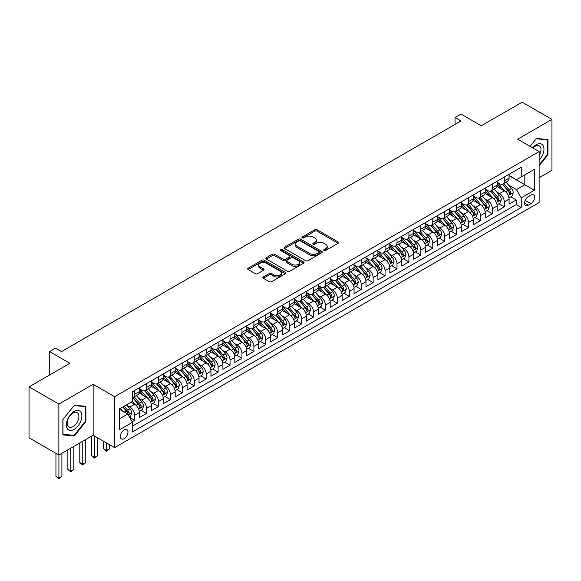 <?xml version="1.0" encoding="UTF-8"?>
<svg xmlns="http://www.w3.org/2000/svg" width="581" height="581" viewBox="0 0 581 581"><rect width="100%" height="100%" fill="white"/><g stroke="black" fill="none" stroke-linecap="round" stroke-linejoin="round"><path stroke-width="0.87" d="M324.045 250.469A1.162 0.668 0 0 0 325.68 250.469L338.12 243.286A1.656 0.959 0 0 0 338.6 242.611A1.656 0.959 0 0 0 338.12 241.936L317.052 229.771A1.656 0.959 0 0 0 314.706 229.771L302.273 236.954A1.162 0.668 0 0 0 301.931 237.426A1.162 0.668 0 0 0 302.273 237.898A1.162 0.668 0 0 0 303.907 237.898L305.519 236.968A5.294 3.058 0 0 1 313.014 236.968L314.764 237.985A5.294 3.058 0 0 1 316.318 240.142A5.294 3.058 0 0 1 314.764 242.306L313.159 243.236A1.162 0.668 0 0 0 312.818 243.708A1.162 0.668 0 0 0 313.159 244.18A1.162 0.668 0 0 0 314.793 244.18L316.405 243.25A5.294 3.058 0 0 1 323.893 243.25L325.65 244.267A5.294 3.058 0 0 1 327.205 246.431A5.294 3.058 0 0 1 325.65 248.595L324.045 249.518A1.162 0.668 0 0 0 323.704 249.997A1.162 0.668 0 0 0 324.045 250.469L324.045 249.518M124.152 438.677A5.396 3.116 120 0 0 127.675 433.92A5.396 3.116 120 0 0 126.847 429.599A5.396 3.116 120 0 0 124.152 429.86A5.396 3.116 120 0 0 120.623 434.617A5.396 3.116 120 0 0 121.451 438.945A5.396 3.116 120 0 0 124.152 438.677M263.324 276.941A1.656 0.959 0 0 0 262.837 277.616A1.656 0.959 0 0 0 263.324 278.292L269.235 281.705A1.656 0.959 0 0 0 271.574 281.705L285.387 273.731A1.656 0.959 0 0 0 285.874 273.055A1.656 0.959 0 0 0 285.387 272.38L264.319 260.215A1.656 0.959 0 0 0 261.98 260.215L248.167 268.19A1.656 0.959 0 0 0 247.68 268.865A1.656 0.959 0 0 0 248.167 269.54L255.306 273.666A1.656 0.959 0 0 0 257.644 273.666L263.556 270.252A1.656 0.959 0 0 0 264.043 269.577A1.656 0.959 0 0 0 263.556 268.901L260.019 266.853A4.43 2.556 0 0 1 258.719 265.045A4.43 2.556 0 0 1 261.45 262.685A4.43 2.556 0 0 1 266.28 263.237L280.151 271.247A4.43 2.556 0 0 1 281.444 273.055A4.43 2.556 0 0 1 278.713 275.416A4.43 2.556 0 0 1 273.883 274.864L271.574 273.528A1.656 0.959 0 0 0 269.235 273.528L263.324 276.941L263.324 278.292L269.235 274.907L269.235 273.528M539.132 177.742L551.95 170.342L551.95 119.395L522.137 102.183L481.293 125.765L461.023 114.065L455.061 117.507L461.023 120.95L61.542 351.585L55.58 348.142L49.617 351.585L49.617 374.992M58.863 404.078L58.863 455.025L93.149 435.234L93.149 384.288L58.863 404.078L29.05 386.866L69.894 363.285L49.617 351.585M93.149 384.288L114.61 396.678L539.132 151.583L539.132 202.529L114.61 447.624L114.61 396.678M551.95 119.395L517.664 139.193L539.132 151.583M305.635 260.687A1.656 0.959 0 0 0 307.974 260.687L321.787 252.713A1.656 0.959 0 0 0 322.273 252.038A1.656 0.959 0 0 0 321.787 251.362L300.718 239.198A1.656 0.959 0 0 0 298.38 239.198L284.567 247.172A1.656 0.959 0 0 0 284.08 247.847A1.656 0.959 0 0 0 284.567 248.523L305.635 260.687M280.993 250.716A1.162 0.668 0 0 1 282.17 250.883L303.565 263.237L289.774 271.196A1.656 0.959 0 0 1 287.435 271.196L266.367 259.032L266.367 257.681A1.656 0.959 0 0 0 265.88 258.356A1.656 0.959 0 0 0 266.367 259.032M266.367 257.681L272.278 254.267A1.656 0.959 0 0 1 274.617 254.267L283.165 259.199A1.656 0.959 0 0 0 285.503 259.199L289.425 256.94A1.656 0.959 0 0 0 289.912 256.265A1.656 0.959 0 0 0 289.425 255.589L280.529 250.447A1.162 0.668 0 0 1 280.187 249.975A1.162 0.668 0 0 1 280.906 249.358A1.162 0.668 0 0 1 282.17 249.503L303.587 261.871A1.656 0.959 0 0 1 304.074 262.547A1.656 0.959 0 0 1 303.587 263.222L303.587 261.871M58.863 455.025L29.05 437.813L29.05 386.866M132.17 421.719L134.647 420.295L129.694 417.434M126.883 405.277L129.875 407.005A6.747 3.893 60 0 1 134.647 415.27L139.411 412.51L139.411 417.543L146.572 413.411L141.139 410.273M138.801 398.392L141.8 400.12A6.747 3.893 60 0 1 146.572 408.385L151.336 405.625L151.336 410.658L158.49 406.526L153.064 403.388M150.726 391.507L153.725 393.235A6.747 3.893 60 0 1 158.49 401.5L163.261 398.748L163.261 403.773L170.415 399.641L164.989 396.503M162.651 384.622L165.65 386.35A6.747 3.893 60 0 1 170.415 394.615L175.186 391.863L175.186 396.888L182.34 392.756L176.914 389.619M174.576 377.737L177.575 379.466A6.747 3.893 60 0 1 182.34 387.73L187.111 384.978L187.111 390.004L194.265 385.871L188.84 382.734M186.501 370.852L189.5 372.581A6.747 3.893 60 0 1 194.265 380.845L199.036 378.093L199.036 383.119L206.19 378.986L200.765 375.849M198.426 363.967L201.425 365.696A6.747 3.893 60 0 1 206.19 373.961L210.961 371.208L210.961 376.234L218.115 372.101L212.69 368.971M210.351 357.083L213.35 358.811A6.747 3.893 60 0 1 218.115 367.076L222.886 364.323L222.886 369.349L230.04 365.217L224.615 362.086M222.276 350.198L225.268 351.926A6.747 3.893 60 0 1 230.04 360.191L234.811 357.438L234.811 362.464L241.965 358.332L236.54 355.202M234.201 343.313L237.193 345.041A6.747 3.893 60 0 1 241.965 353.306L246.736 350.554L246.736 355.579L253.89 351.447L248.465 348.317M246.126 336.428L249.118 338.157A6.747 3.893 60 0 1 253.89 346.421L258.661 343.669L258.661 348.694L265.815 344.562L260.39 341.432M258.051 329.543L261.043 331.272A6.747 3.893 60 0 1 265.815 339.536L270.586 336.784L270.586 341.81L277.74 337.677L272.315 334.547M269.976 322.658L272.968 324.387A6.747 3.893 60 0 1 277.74 332.652L282.511 329.899L282.511 334.925L289.665 330.792L284.24 327.662M281.901 315.774L284.893 317.502A6.747 3.893 60 0 1 289.665 325.767L294.436 323.014L294.436 328.04L301.59 323.907L296.165 320.777M293.826 308.889L296.818 310.617A6.747 3.893 60 0 1 301.59 318.882L306.361 316.129L306.361 321.155L313.515 317.023L308.09 313.893M305.751 302.004L308.743 303.732A6.747 3.893 60 0 1 313.515 311.997L318.286 309.245L318.286 314.27L325.44 310.138L320.015 307.008M317.676 295.119L320.668 296.847A6.747 3.893 60 0 1 325.44 305.112L330.211 302.36L330.211 307.385L337.365 303.253L331.94 300.123M329.601 288.234L332.593 289.963A6.747 3.893 60 0 1 337.365 298.227L342.136 295.475L342.136 300.5L349.29 296.368L343.865 293.238M341.526 281.349L344.518 283.078A6.747 3.893 60 0 1 349.29 291.342L354.061 288.59L354.061 293.616L361.215 289.483L355.79 286.353M353.451 274.464L356.443 276.193A6.747 3.893 60 0 1 361.215 284.458L365.986 281.705L365.986 286.731L373.14 282.598L367.715 279.468M365.376 267.587L368.369 269.315A6.747 3.893 60 0 1 373.14 277.573L377.911 274.82L377.911 279.846L385.065 275.714L379.64 272.583M377.301 260.702L380.294 262.43A6.747 3.893 60 0 1 385.065 270.688L389.836 267.935L389.836 272.961L396.99 268.829L391.565 265.699M389.226 253.817L392.219 255.546A6.747 3.893 60 0 1 396.99 263.803L401.754 261.051L401.754 266.076L408.915 261.944L403.49 258.814M401.151 246.932L404.144 248.661A6.747 3.893 60 0 1 408.915 256.918L413.679 254.166L413.679 259.191L420.84 255.059L415.415 251.929M413.076 240.047L416.069 241.776A6.747 3.893 60 0 1 420.84 250.033L425.604 247.281L425.604 252.307L432.765 248.174L427.333 245.044M425.002 233.163L427.994 234.891A6.747 3.893 60 0 1 432.765 243.148L437.529 240.396L437.529 245.422L444.69 241.289L439.258 238.159M436.927 226.278L439.919 228.006A6.747 3.893 60 0 1 444.69 236.264L449.454 233.511L449.454 238.537L456.615 234.404L451.183 231.274M448.844 219.393L451.844 221.121A6.747 3.893 60 0 1 456.615 229.379L461.379 226.626L461.379 231.652L468.533 227.52L463.108 224.389M460.769 212.508L463.769 214.236A6.747 3.893 60 0 1 468.533 222.494L473.304 219.741L473.304 224.767L480.458 220.635L475.033 217.505M472.694 205.623L475.694 207.352A6.747 3.893 60 0 1 480.458 215.609L485.229 212.857L485.229 217.882L492.383 213.75L486.958 210.62M484.619 198.738L487.619 200.467A6.747 3.893 60 0 1 492.383 208.724L497.154 205.972L497.154 210.997L504.308 206.865L504.308 201.839A6.747 3.893 -120 0 0 499.544 193.582L496.544 191.853M498.883 203.735L504.308 206.865M139.411 412.51A6.747 3.893 -120 0 0 134.647 404.253L131.066 402.183M151.336 405.625A6.747 3.893 -120 0 0 146.572 397.368L139.193 393.112M163.261 398.748A6.747 3.893 -120 0 0 158.49 390.483L151.118 386.227M175.186 391.863A6.747 3.893 -120 0 0 170.415 383.598L163.043 379.342M187.111 384.978A6.747 3.893 -120 0 0 182.34 376.713L174.968 372.457M199.036 378.093A6.747 3.893 -120 0 0 194.265 369.828L186.893 365.572M210.961 371.208A6.747 3.893 -120 0 0 206.19 362.943L198.818 358.688M222.886 364.323A6.747 3.893 -120 0 0 218.115 356.059L210.743 351.803M234.811 357.438A6.747 3.893 -120 0 0 230.04 349.174L222.668 344.918M246.736 350.554A6.747 3.893 -120 0 0 241.965 342.289L234.593 338.033M258.661 343.669A6.747 3.893 -120 0 0 253.89 335.404L246.518 331.148M270.586 336.784A6.747 3.893 -120 0 0 265.815 328.519L258.443 324.263M282.511 329.899A6.747 3.893 -120 0 0 277.74 321.634L270.368 317.379M294.436 323.014A6.747 3.893 -120 0 0 289.665 314.749L282.293 310.494M306.361 316.129A6.747 3.893 -120 0 0 301.59 307.865L294.218 303.609M318.286 309.245A6.747 3.893 -120 0 0 313.515 300.98L306.143 296.724M330.211 302.36A6.747 3.893 -120 0 0 325.44 294.095L318.068 289.839M342.136 295.475A6.747 3.893 -120 0 0 337.365 287.21L329.986 282.954M354.061 288.59A6.747 3.893 -120 0 0 349.29 280.325L341.911 276.069M365.986 281.705A6.747 3.893 -120 0 0 361.215 273.44L353.836 269.185M377.911 274.82A6.747 3.893 -120 0 0 373.14 266.556L365.761 262.3M389.836 267.935A6.747 3.893 -120 0 0 385.065 259.671L377.686 255.415M401.754 261.051A6.747 3.893 -120 0 0 396.99 252.786L389.611 248.53M413.679 254.166A6.747 3.893 -120 0 0 408.915 245.901L401.536 241.645M425.604 247.281A6.747 3.893 -120 0 0 420.84 239.016L413.461 234.76M437.529 240.396A6.747 3.893 -120 0 0 432.765 232.131L425.386 227.875M449.454 233.511A6.747 3.893 -120 0 0 444.69 225.246L437.311 220.991M461.379 226.626A6.747 3.893 -120 0 0 456.615 218.362L449.236 214.106M473.304 219.741A6.747 3.893 -120 0 0 468.533 211.484L461.161 207.221M485.229 212.857A6.747 3.893 -120 0 0 480.458 204.599L473.087 200.336M497.154 205.972A6.747 3.893 -120 0 0 492.383 197.714L485.012 193.451M530.903 195.165L528.282 196.676A5.229 3.021 120 0 0 524.861 201.287A5.229 3.021 120 0 0 525.667 205.478A5.229 3.021 120 0 0 528.282 205.216L530.903 203.699A5.229 3.021 120 0 0 534.317 199.094A5.229 3.021 120 0 0 533.518 194.904A5.229 3.021 120 0 0 530.903 195.165M119.381 418.85L127.726 414.028L132.497 422.293L132.497 431.93L521.244 207.49L521.244 197.852L516.473 189.588L508.469 184.969M132.497 422.293L119.381 429.86L119.381 408.93L132.497 401.362L132.497 391.725L521.244 167.277L521.244 176.922L534.36 169.347L534.36 190.277L521.244 197.852M139.411 388.827L141.8 390.207A6.747 3.893 60 0 0 145.17 390.541L149.942 387.788A6.747 3.893 -120 0 0 151.336 384.702L151.336 380.845M151.336 381.942L153.725 383.322A6.747 3.893 60 0 0 157.095 383.656L161.867 380.904A6.747 3.893 -120 0 0 163.261 377.817L163.261 373.961M163.261 375.057L165.65 376.437A6.747 3.893 60 0 0 169.02 376.771L173.792 374.019A6.747 3.893 -120 0 0 175.186 370.932L175.186 367.076M175.186 368.172L177.575 369.552A6.747 3.893 60 0 0 180.945 369.886L185.717 367.134A6.747 3.893 -120 0 0 187.111 364.047L187.111 360.191M187.111 361.288L189.5 362.667A6.747 3.893 60 0 0 192.87 363.002L197.642 360.249A6.747 3.893 -120 0 0 199.036 357.162L199.036 353.306M199.036 354.41L201.425 355.783A6.747 3.893 60 0 0 204.795 356.117L209.567 353.364A6.747 3.893 -120 0 0 210.961 350.278L210.961 346.421M210.961 347.525L213.35 348.898A6.747 3.893 60 0 0 216.72 349.232L221.492 346.479A6.747 3.893 -120 0 0 222.886 343.393L222.886 339.536M222.886 340.64L225.268 342.013A6.747 3.893 60 0 0 228.645 342.347L233.417 339.594A6.747 3.893 -120 0 0 234.811 336.508L234.811 332.652M234.811 333.755L237.193 335.128A6.747 3.893 60 0 0 240.57 335.462L245.342 332.71A6.747 3.893 -120 0 0 246.736 329.623L246.736 325.767M246.736 326.871L249.118 328.243A6.747 3.893 60 0 0 252.495 328.577L257.267 325.825A6.747 3.893 -120 0 0 258.661 322.738L258.661 318.882M258.661 319.986L261.043 321.358A6.747 3.893 60 0 0 264.42 321.692L269.192 318.94A6.747 3.893 -120 0 0 270.586 315.853L270.586 311.997M270.586 313.101L272.968 314.474A6.747 3.893 60 0 0 276.345 314.808L281.117 312.055A6.747 3.893 -120 0 0 282.511 308.969L282.511 305.112M282.511 306.216L284.893 307.589A6.747 3.893 60 0 0 288.27 307.923L293.035 305.17A6.747 3.893 -120 0 0 294.436 302.084L294.436 298.227M294.436 299.331L296.818 300.704A6.747 3.893 60 0 0 300.195 301.038L304.96 298.285A6.747 3.893 -120 0 0 306.361 295.199L306.361 291.342M306.361 292.446L308.743 293.819A6.747 3.893 60 0 0 312.12 294.153L316.885 291.401A6.747 3.893 -120 0 0 318.286 288.314L318.286 284.458M318.286 285.561L320.668 286.934A6.747 3.893 60 0 0 324.045 287.268L328.81 284.516A6.747 3.893 -120 0 0 330.211 281.429L330.211 277.573M330.211 278.677L332.593 280.049A6.747 3.893 60 0 0 335.971 280.383L340.735 277.631A6.747 3.893 -120 0 0 342.136 274.544L342.136 270.688M342.136 271.792L344.518 273.164A6.747 3.893 60 0 0 347.888 273.498L352.66 270.746A6.747 3.893 -120 0 0 354.061 267.659L354.061 263.803M354.061 264.907L356.443 266.28A6.747 3.893 60 0 0 359.813 266.614L364.585 263.861A6.747 3.893 -120 0 0 365.986 260.775L365.986 256.918M365.986 258.022L368.369 259.395A6.747 3.893 60 0 0 371.738 259.729L376.51 256.976A6.747 3.893 -120 0 0 377.911 253.89L377.911 250.033M377.911 251.137L380.294 252.51A6.747 3.893 60 0 0 383.663 252.844L388.435 250.091A6.747 3.893 -120 0 0 389.836 247.005L389.836 243.148M389.836 244.252L392.219 245.625A6.747 3.893 60 0 0 395.588 245.959L400.36 243.207A6.747 3.893 -120 0 0 401.754 240.12L401.754 236.264M401.754 237.368L404.144 238.74A6.747 3.893 60 0 0 407.513 239.074L412.285 236.322A6.747 3.893 -120 0 0 413.679 233.235L413.679 229.379M413.679 230.483L416.069 231.863A6.747 3.893 60 0 0 419.438 232.197L424.21 229.437A6.747 3.893 -120 0 0 425.604 226.35L425.604 222.494M425.604 223.598L427.994 224.978A6.747 3.893 60 0 0 431.363 225.312L436.135 222.552A6.747 3.893 -120 0 0 437.529 219.465L437.529 215.609M437.529 216.713L439.919 218.093A6.747 3.893 60 0 0 443.288 218.427L448.06 215.667A6.747 3.893 -120 0 0 449.454 212.581L449.454 208.724M449.454 209.828L451.844 211.208A6.747 3.893 60 0 0 455.213 211.542L459.985 208.782A6.747 3.893 -120 0 0 461.379 205.696L461.379 201.839M461.379 202.943L463.769 204.323A6.747 3.893 60 0 0 467.139 204.657L471.91 201.897A6.747 3.893 -120 0 0 473.304 198.811L473.304 194.955M473.304 196.058L475.694 197.438A6.747 3.893 60 0 0 479.064 197.772L483.835 195.013A6.747 3.893 -120 0 0 485.229 191.926L485.229 188.07M485.229 189.174L487.619 190.553A6.747 3.893 60 0 0 490.989 190.888L495.76 188.128A6.747 3.893 -120 0 0 497.154 185.041L497.154 181.185M132.497 426.142L516.233 204.599L516.233 199.98L509.079 204.113L509.079 199.087A6.747 3.893 -120 0 0 504.308 190.829L496.937 186.566M497.154 182.289L499.544 183.669A6.747 3.893 -120 0 0 502.914 184.003A6.747 3.893 -120 0 0 504.308 180.909L504.308 177.06M502.914 184.003L507.685 181.243A6.747 3.893 -120 0 0 509.079 178.156L509.079 174.3M134.647 390.483L134.647 394.339A6.747 3.893 60 0 1 133.245 397.426A6.747 3.893 60 0 1 132.497 397.702M133.245 397.426L138.017 394.673A6.747 3.893 -120 0 0 139.411 391.587L139.411 387.73M146.572 383.598L146.572 387.454A6.747 3.893 60 0 1 145.17 390.541M158.49 376.713L158.49 380.57A6.747 3.893 60 0 1 157.095 383.656M170.415 369.828L170.415 373.685A6.747 3.893 60 0 1 169.02 376.771M182.34 362.943L182.34 366.8A6.747 3.893 60 0 1 180.945 369.886M194.265 356.059L194.265 359.915A6.747 3.893 60 0 1 192.87 363.002M206.19 349.174L206.19 353.03A6.747 3.893 60 0 1 204.795 356.117M218.115 342.289L218.115 346.145A6.747 3.893 60 0 1 216.72 349.232M230.04 335.404L230.04 339.26A6.747 3.893 60 0 1 228.645 342.347M241.965 328.519L241.965 332.376A6.747 3.893 60 0 1 240.57 335.462M253.89 321.634L253.89 325.491A6.747 3.893 60 0 1 252.495 328.577M265.815 314.749L265.815 318.606A6.747 3.893 60 0 1 264.42 321.692M277.74 307.865L277.74 311.721A6.747 3.893 60 0 1 276.345 314.808M289.665 300.98L289.665 304.836A6.747 3.893 60 0 1 288.27 307.923M301.59 294.095L301.59 297.951A6.747 3.893 60 0 1 300.195 301.038M313.515 287.21L313.515 291.066A6.747 3.893 60 0 1 312.12 294.153M325.44 280.325L325.44 284.182A6.747 3.893 60 0 1 324.045 287.268M337.365 273.44L337.365 277.297A6.747 3.893 60 0 1 335.971 280.383M349.29 266.556L349.29 270.412A6.747 3.893 60 0 1 347.888 273.498M361.215 259.671L361.215 263.527A6.747 3.893 60 0 1 359.813 266.614M373.14 252.786L373.14 256.642A6.747 3.893 60 0 1 371.738 259.729M385.065 245.901L385.065 249.757A6.747 3.893 60 0 1 383.663 252.844M396.99 239.016L396.99 242.873A6.747 3.893 60 0 1 395.588 245.959M408.915 232.131L408.915 235.988A6.747 3.893 60 0 1 407.513 239.074M420.84 225.246L420.84 229.103A6.747 3.893 60 0 1 419.438 232.197M432.765 218.362L432.765 222.218A6.747 3.893 60 0 1 431.363 225.312M444.69 211.477L444.69 215.333A6.747 3.893 60 0 1 443.288 218.427M456.615 204.592L456.615 208.448A6.747 3.893 60 0 1 455.213 211.542M468.533 197.714L468.533 201.563A6.747 3.893 60 0 1 467.139 204.657M480.458 190.829L480.458 194.679A6.747 3.893 60 0 1 479.064 197.772M492.383 183.945L492.383 187.794A6.747 3.893 60 0 1 490.989 190.888M492.383 208.724L492.383 213.75M480.458 215.609L480.458 220.635M468.533 222.494L468.533 227.52M456.615 229.379L456.615 234.404M444.69 236.264L444.69 241.289M432.765 243.148L432.765 248.174M420.84 250.033L420.84 255.059M408.915 256.918L408.915 261.944M396.99 263.803L396.99 268.829M385.065 270.688L385.065 275.714M373.14 277.573L373.14 282.598M361.215 284.458L361.215 289.483M349.29 291.342L349.29 296.368M337.365 298.227L337.365 303.253M325.44 305.112L325.44 310.138M313.515 311.997L313.515 317.023M301.59 318.882L301.59 323.907M289.665 325.767L289.665 330.792M277.74 332.652L277.74 337.677M265.815 339.536L265.815 344.562M253.89 346.421L253.89 351.447M241.965 353.306L241.965 358.332M230.04 360.191L230.04 365.217M218.115 367.076L218.115 372.101M206.19 373.961L206.19 378.986M194.265 380.845L194.265 385.871M182.34 387.73L182.34 392.756M170.415 394.615L170.415 399.641M158.49 401.5L158.49 406.526M146.572 408.385L146.572 413.411M134.647 415.27L134.647 420.295M127.726 414.028L119.381 409.206M516.473 189.588L524.825 184.765L524.825 174.852L534.36 169.347M509.079 175.68L534.36 190.277M509.079 175.404L516.473 179.674L521.244 176.922M93.149 435.234L114.61 447.624M455.061 117.507L455.061 124.392M510.808 196.85L516.233 199.98M516.233 204.599L521.244 207.49M539.132 165.825L547.956 154.851L547.956 139.505L536.445 138.481L530.104 146.368M62.857 434.915L74.361 435.946L85.872 421.632L85.872 406.286L74.361 405.262L62.857 419.576L62.857 434.915M547.36 154.502L547.956 154.851M85.276 421.283L85.872 421.632M73.148 435.242L74.361 435.946M324.503 250.629L325.65 249.968A5.294 3.058 0 0 0 327.205 247.804L327.205 246.431M316.318 240.142L316.318 241.522A5.294 3.058 0 0 1 314.764 243.686L313.617 244.347M338.12 241.936L338.12 243.286L317.052 231.151A1.656 0.959 0 0 0 314.706 231.151L302.737 238.065M321.765 252.728L300.718 240.578A1.656 0.959 0 0 0 298.38 240.578L284.588 248.537L284.567 247.172M318.86 252.51A1.162 0.668 0 0 0 319.201 252.038A1.162 0.668 0 0 0 318.86 251.566L300.37 240.89A1.162 0.668 0 0 0 298.728 240.89L297.036 241.87A5.294 3.058 0 0 0 295.482 244.027A5.294 3.058 0 0 0 297.036 246.191L309.673 253.49A5.294 3.058 0 0 0 317.168 253.49L318.86 252.51L318.86 253.89A1.162 0.668 0 0 0 319.201 253.418L319.201 252.038M295.482 244.027L295.482 245.407A5.294 3.058 0 0 0 297.036 247.571L297.036 246.191M318.86 253.89L317.168 254.87A5.294 3.058 0 0 1 309.673 254.87L297.036 247.571M266.388 259.046L272.278 255.647L272.278 254.267M289.912 256.265L289.912 257.637A1.656 0.959 0 0 1 289.425 258.313L285.503 260.578A1.656 0.959 0 0 1 283.165 260.578L274.617 255.647A1.656 0.959 0 0 0 272.278 255.647M292.032 264.319A4.43 2.556 0 0 0 296.855 264.878A4.43 2.556 0 0 0 299.585 262.51A4.43 2.556 0 0 0 298.293 260.702L293.405 257.884A1.656 0.959 0 0 0 291.066 257.884L287.145 260.15A1.656 0.959 0 0 0 286.658 260.825A1.656 0.959 0 0 0 287.145 261.501L292.032 264.319L292.032 265.699A4.43 2.556 0 0 0 296.855 266.251A4.43 2.556 0 0 0 299.585 263.89L299.585 262.51M286.658 260.825L286.658 262.198A1.656 0.959 0 0 0 287.145 262.873L287.145 261.501M292.032 265.699L287.145 262.873M281.444 273.055L281.444 274.435A4.43 2.556 0 0 1 278.713 276.796A4.43 2.556 0 0 1 273.883 276.236L271.574 274.907A1.656 0.959 0 0 0 269.235 274.907M258.719 265.045L258.719 266.425A4.43 2.556 0 0 0 260.019 268.233L260.019 266.853M263.534 270.267L260.019 268.233M285.365 273.745L264.319 261.595A1.656 0.959 0 0 0 261.98 261.595L248.189 269.555M508.978 197.903L512.064 196.131L513.255 192.681A4.466 2.578 -120 0 0 511.512 188.491L506.066 182.18M504.976 191.265L498.513 183.785A12.898 7.451 -120 0 0 497.154 182.361M501.432 189.166L497.815 184.976A10.712 6.18 -120 0 0 497.154 184.257M502.304 184.242L507.816 190.626A4.466 2.578 60 0 1 509.414 193.698C510.082 194.599 510.561 194.323 510.844 192.877A4.466 2.578 -120 0 0 509.247 189.798L503.8 183.487M502.63 184.141L508.549 190.996A2.273 1.315 60 0 1 509.123 191.883L510.844 192.877M509.414 193.698L509.733 194.228M539.132 160.283A10.959 6.326 120 0 0 543.816 147.574A10.959 6.326 120 0 0 536.212 144.734A10.959 6.326 120 0 0 532.617 147.821M539.132 155.693A8.301 4.793 120 0 0 539.27 145.867A8.301 4.793 120 0 0 535.123 146.281A8.301 4.793 120 0 0 532.951 148.017M530.126 146.383L536.212 138.815L547.36 139.81L547.36 154.677L539.132 164.917M546.619 139.389L547.36 139.81M80.839 421.065A10.959 6.326 120 0 0 77.999 410.476A10.959 6.326 120 0 0 67.411 419.867A10.959 6.326 120 0 0 70.25 430.456A10.959 6.326 120 0 0 80.839 421.065M78.123 420.288A8.301 4.793 120 0 0 77.186 412.648A8.301 4.793 120 0 0 67.955 419.38A8.301 4.793 120 0 0 68.892 427.028A8.301 4.793 120 0 0 78.123 420.288M62.973 434.334L62.973 419.467L74.128 405.596L85.276 406.598L85.276 421.457L74.128 435.329L62.857 434.268M84.535 406.17L85.276 406.598M497.053 204.788L500.139 203.016L501.33 199.566A4.466 2.578 -120 0 0 499.587 195.376L494.14 189.065M493.051 198.15L486.587 190.662A12.898 7.451 -120 0 0 485.229 189.246M489.507 196.051L485.89 191.861A10.712 6.18 -120 0 0 485.229 191.142M490.379 191.127L495.891 197.511A4.466 2.578 60 0 1 497.489 200.583C498.157 201.484 498.636 201.208 498.919 199.762A4.466 2.578 -120 0 0 497.321 196.683L491.875 190.372M490.705 191.026L496.624 197.881A2.273 1.315 60 0 1 497.198 198.767L498.919 199.762M497.489 200.583L497.808 201.113M485.128 211.673L488.214 209.894L489.405 206.451A4.466 2.578 -120 0 0 487.662 202.261L482.215 195.95M481.126 205.035L474.662 197.547A12.898 7.451 -120 0 0 473.304 196.131M477.582 202.936L473.965 198.746A10.712 6.18 -120 0 0 473.304 198.027M478.453 198.012L483.966 204.396A4.466 2.578 60 0 1 485.563 207.468C486.232 208.368 486.711 208.092 486.994 206.647A4.466 2.578 -120 0 0 485.396 203.568L479.95 197.257M478.78 197.91L484.699 204.766A2.273 1.315 60 0 1 485.273 205.652L486.994 206.647M485.563 207.468L485.883 207.998M473.203 218.558L476.289 216.778L477.48 213.336A4.466 2.578 -120 0 0 475.737 209.145L470.29 202.834M469.201 211.92L462.737 204.432A12.898 7.451 -120 0 0 461.379 203.016M465.657 209.814L462.04 205.63A10.712 6.18 -120 0 0 461.379 204.911M466.528 204.897L472.041 211.281A4.466 2.578 60 0 1 473.638 214.353C474.307 215.253 474.786 214.977 475.069 213.532A4.466 2.578 -120 0 0 473.471 210.453L468.025 204.142M466.855 204.795L472.774 211.651A2.273 1.315 60 0 1 473.348 212.537L475.069 213.532M473.638 214.353L473.958 214.883M461.278 225.443L464.364 223.663L465.555 220.221A4.466 2.578 -120 0 0 463.812 216.03L458.365 209.719M457.276 218.805L450.812 211.317A12.898 7.451 -120 0 0 449.454 209.901M453.732 216.698L450.115 212.515A10.712 6.18 -120 0 0 449.454 211.796M454.603 211.782L460.116 218.165A4.466 2.578 60 0 1 461.713 221.238C462.382 222.138 462.861 221.862 463.144 220.417A4.466 2.578 -120 0 0 461.546 217.338L456.1 211.026M454.93 211.68L460.849 218.536A2.273 1.315 60 0 1 461.423 219.422L463.144 220.417M461.713 221.238L462.033 221.768M449.36 232.327L452.439 230.548L453.63 227.106A4.466 2.578 -120 0 0 451.887 222.915L446.44 216.604M445.351 225.689L438.887 218.202A12.898 7.451 -120 0 0 437.529 216.786M441.807 223.583L438.19 219.4A10.712 6.18 -120 0 0 437.529 218.681M442.686 218.667L448.191 225.043A4.466 2.578 60 0 1 449.788 228.122C450.457 229.023 450.936 228.747 451.219 227.302A4.466 2.578 -120 0 0 449.621 224.222L444.174 217.911M443.005 218.565L448.924 225.421A2.273 1.315 60 0 1 449.498 226.307L451.219 227.302M449.788 228.122L450.108 228.653M437.435 239.212L440.514 237.433L441.705 233.99A4.466 2.578 -120 0 0 439.962 229.8L434.515 223.489M433.426 232.567L426.962 225.087A12.898 7.451 -120 0 0 425.604 223.67M429.882 230.468L426.265 226.285A10.712 6.18 -120 0 0 425.604 225.566M430.761 225.551L436.266 231.928A4.466 2.578 60 0 1 437.863 235.007C438.532 235.908 439.011 235.632 439.294 234.187A4.466 2.578 -120 0 0 437.696 231.107L432.249 224.796M431.08 225.45L437.006 232.306A2.273 1.315 60 0 1 437.58 233.192L439.294 234.187M437.863 235.007L438.19 235.537M425.51 246.097L428.589 244.318L429.78 240.875A4.466 2.578 -120 0 0 428.037 236.685L422.59 230.374M421.501 239.452L415.037 231.972A12.898 7.451 -120 0 0 413.679 230.555M417.957 237.353L414.34 233.17A10.712 6.18 -120 0 0 413.679 232.451M418.836 232.436L424.341 238.813A4.466 2.578 60 0 1 425.938 241.892C426.607 242.793 427.086 242.517 427.369 241.071A4.466 2.578 -120 0 0 425.771 237.992L420.324 231.681M419.155 232.335L425.081 239.19A2.273 1.315 60 0 1 425.655 240.076L427.369 241.071M425.938 241.892L426.265 242.422M413.585 252.982L416.664 251.203L417.855 247.76A4.466 2.578 -120 0 0 416.112 243.57L410.665 237.259M409.576 246.337L403.112 238.856A12.898 7.451 -120 0 0 401.754 237.44M406.032 244.238L402.415 240.055A10.712 6.18 -120 0 0 401.754 239.336M406.911 239.321L412.416 245.698A4.466 2.578 60 0 1 414.013 248.777C414.681 249.677 415.161 249.402 415.444 247.956A4.466 2.578 -120 0 0 413.846 244.877L408.399 238.566M407.23 239.219L413.156 246.075A2.273 1.315 60 0 1 413.73 246.961L415.444 247.956M414.013 248.777L414.34 249.307M401.66 259.867L404.739 258.087L405.93 254.645A4.466 2.578 -120 0 0 404.187 250.455L398.74 244.143M397.651 253.222L391.187 245.741A12.898 7.451 -120 0 0 389.836 244.325M394.107 251.123L390.49 246.94A10.712 6.18 -120 0 0 389.836 246.221M394.986 246.206L400.491 252.582A4.466 2.578 60 0 1 402.088 255.662C402.756 256.562 403.236 256.286 403.519 254.841A4.466 2.578 -120 0 0 401.929 251.762L396.474 245.451M395.305 246.097L401.231 252.96A2.273 1.315 60 0 1 401.805 253.846L403.519 254.841M402.088 255.662L402.415 256.192M389.735 266.752L392.814 264.972L394.005 261.53A4.466 2.578 -120 0 0 392.269 257.332L386.815 251.028M385.726 260.106L379.262 252.626A12.898 7.451 -120 0 0 377.911 251.21M382.182 258.008L378.565 253.824A10.712 6.18 -120 0 0 377.911 253.105M383.061 253.091L388.573 259.467A4.466 2.578 60 0 1 390.163 262.547C390.831 263.447 391.311 263.171 391.594 261.726A4.466 2.578 -120 0 0 390.004 258.647L384.549 252.336M383.38 252.982L389.306 259.838A2.273 1.315 60 0 1 389.88 260.731L391.594 261.726M390.163 262.547L390.49 263.077M377.81 273.636L380.889 271.857L382.08 268.415A4.466 2.578 -120 0 0 380.344 264.217L374.89 257.913M373.801 266.991L367.337 259.511A12.898 7.451 -120 0 0 365.986 258.095M370.257 264.892L366.64 260.709A10.712 6.18 -120 0 0 365.986 259.99M371.136 259.976L376.648 266.352A4.466 2.578 60 0 1 378.238 269.431C378.906 270.332 379.386 270.056 379.669 268.604A4.466 2.578 -120 0 0 378.078 265.532L372.624 259.22M371.455 259.867L377.381 266.723A2.273 1.315 60 0 1 377.955 267.616L379.669 268.604M378.238 269.431L378.565 269.962M365.885 280.521L368.964 278.742L370.155 275.3A4.466 2.578 -120 0 0 368.419 271.102L362.965 264.798M361.876 273.876L355.412 266.396A12.898 7.451 -120 0 0 354.061 264.98M358.332 271.777L354.722 267.594A10.712 6.18 -120 0 0 354.061 266.875M359.211 266.861L364.723 273.237A4.466 2.578 60 0 1 366.313 276.316C366.981 277.217 367.461 276.941 367.744 275.488A4.466 2.578 -120 0 0 366.153 272.416L360.699 266.105M359.53 266.752L365.456 273.607A2.273 1.315 60 0 1 366.03 274.501L367.744 275.488M366.313 276.316L366.64 276.846M353.96 287.406L357.039 285.627L358.23 282.184A4.466 2.578 -120 0 0 356.494 277.987L351.04 271.683M349.951 280.761L343.487 273.281A12.898 7.451 -120 0 0 342.136 271.864M346.407 278.662L342.797 274.479A10.712 6.18 -120 0 0 342.136 273.76M347.285 273.745L352.798 280.122A4.466 2.578 60 0 1 354.388 283.201C355.064 284.102 355.536 283.826 355.819 282.373A4.466 2.578 -120 0 0 354.228 279.301L348.774 272.99M347.605 273.636L353.531 280.492A2.273 1.315 60 0 1 354.105 281.386L355.819 282.373M354.388 283.201L354.715 283.731M342.035 294.291L345.114 292.512L346.305 289.069A4.466 2.578 -120 0 0 344.569 284.872L339.115 278.568M338.026 287.646L331.562 280.165A12.898 7.451 -120 0 0 330.211 278.749M334.482 285.547L330.872 281.364A10.712 6.18 -120 0 0 330.211 280.645M335.36 280.63L340.873 287.007A4.466 2.578 60 0 1 342.463 290.086C343.139 290.987 343.611 290.711 343.894 289.258A4.466 2.578 -120 0 0 342.303 286.186L336.849 279.875M335.68 280.521L341.606 287.377A2.273 1.315 60 0 1 342.18 288.27L343.894 289.258M342.463 290.086L342.79 290.616M330.11 301.176L333.189 299.397L334.38 295.954A4.466 2.578 -120 0 0 332.644 291.756L327.197 285.453M326.101 294.531L319.637 287.05A12.898 7.451 -120 0 0 318.286 285.634M322.557 292.432L318.947 288.249A10.712 6.18 -120 0 0 318.286 287.53M323.435 287.515L328.948 293.892A4.466 2.578 60 0 1 330.538 296.971C331.214 297.871 331.686 297.595 331.969 296.143A4.466 2.578 -120 0 0 330.378 293.071L324.932 286.76M323.762 287.406L329.681 294.262A2.273 1.315 60 0 1 330.255 295.155L331.969 296.143M330.538 296.971L330.865 297.501M318.185 308.061L321.264 306.281L322.455 302.839A4.466 2.578 -120 0 0 320.719 298.641L315.272 292.337M314.176 301.416L307.719 293.935A12.898 7.451 -120 0 0 306.361 292.519M310.632 299.317L307.022 295.133A10.712 6.18 -120 0 0 306.361 294.414M311.51 294.4L317.023 300.776A4.466 2.578 60 0 1 318.613 303.856C319.289 304.756 319.761 304.48 320.044 303.028A4.466 2.578 -120 0 0 318.453 299.949L313.006 293.645M311.837 294.291L317.756 301.147A2.273 1.315 60 0 1 318.33 302.04L320.044 303.028M318.613 303.856L318.94 304.386M306.26 314.946L309.339 313.166L310.53 309.724A4.466 2.578 -120 0 0 308.794 305.526L303.347 299.222M302.251 308.3L295.794 300.82A12.898 7.451 -120 0 0 294.436 299.404M298.707 306.202L295.097 302.018A10.712 6.18 -120 0 0 294.436 301.299M299.585 301.285L305.098 307.661A4.466 2.578 60 0 1 306.688 310.741C307.364 311.641 307.836 311.365 308.119 309.913A4.466 2.578 -120 0 0 306.528 306.833L301.081 300.53M299.912 301.176L305.831 308.032A2.273 1.315 60 0 1 306.405 308.925L308.119 309.913M306.688 310.741L307.015 311.271M294.335 321.83L297.414 320.051L298.605 316.609A4.466 2.578 -120 0 0 296.869 312.411L291.422 306.107M290.326 315.185L283.869 307.705A12.898 7.451 -120 0 0 282.511 306.289M286.782 313.086L283.172 308.903A10.712 6.18 -120 0 0 282.511 308.184M287.66 308.17L293.173 314.546A4.466 2.578 60 0 1 294.763 317.625C295.438 318.526 295.911 318.25 296.194 316.798A4.466 2.578 -120 0 0 294.603 313.718L289.156 307.414M287.987 308.061L293.906 314.917A2.273 1.315 60 0 1 294.48 315.81L296.194 316.798M294.763 317.625L295.09 318.156M282.41 328.715L285.489 326.936L286.68 323.494A4.466 2.578 -120 0 0 284.944 319.296L279.497 312.992M278.401 322.07L271.944 314.59A12.898 7.451 -120 0 0 270.586 313.174M274.857 319.971L271.247 315.788A10.712 6.18 -120 0 0 270.586 315.069M275.735 315.055L281.248 321.431A4.466 2.578 60 0 1 282.838 324.51C283.513 325.411 283.986 325.135 284.269 323.682A4.466 2.578 -120 0 0 282.678 320.603L277.231 314.299M276.062 314.946L281.981 321.801A2.273 1.315 60 0 1 282.555 322.695L284.269 323.682M282.838 324.51L283.165 325.04M270.485 335.6L273.564 333.821L274.762 330.378A4.466 2.578 -120 0 0 273.019 326.181L267.572 319.877M266.476 328.955L260.019 321.475A12.898 7.451 -120 0 0 258.661 320.058M262.932 326.856L259.322 322.673A10.712 6.18 -120 0 0 258.661 321.954M263.81 321.939L269.323 328.316A4.466 2.578 60 0 1 270.913 331.395C271.588 332.296 272.061 332.02 272.344 330.567A4.466 2.578 -120 0 0 270.753 327.488L265.306 321.184M264.137 321.83L270.056 328.686A2.273 1.315 60 0 1 270.63 329.58L272.344 330.567M270.913 331.395L271.24 331.925M258.56 342.485L261.639 340.706L262.837 337.263A4.466 2.578 -120 0 0 261.094 333.066L255.647 326.762M254.551 335.84L248.094 328.359A12.898 7.451 -120 0 0 246.736 326.943M251.007 333.741L247.397 329.558A10.712 6.18 -120 0 0 246.736 328.839M251.885 328.824L257.398 335.201A4.466 2.578 60 0 1 258.988 338.28C259.663 339.181 260.135 338.905 260.419 337.452A4.466 2.578 -120 0 0 258.828 334.373L253.381 328.069M252.212 328.715L258.131 335.571A2.273 1.315 60 0 1 258.705 336.464L260.419 337.452M258.988 338.28L259.315 338.81M246.635 349.37L249.714 347.591L250.912 344.148A4.466 2.578 -120 0 0 249.169 339.95L243.722 333.647M242.626 342.725L236.169 335.244A12.898 7.451 -120 0 0 234.811 333.828M239.089 340.626L235.472 336.443A10.712 6.18 -120 0 0 234.811 335.724M239.96 335.709L245.472 342.086A4.466 2.578 60 0 1 247.063 345.165C247.738 346.065 248.218 345.789 248.494 344.337A4.466 2.578 -120 0 0 246.903 341.258L241.456 334.954M240.287 335.6L246.206 342.456A2.273 1.315 60 0 1 246.78 343.349L248.494 344.337M247.063 345.165L247.39 345.695M234.709 356.255L237.796 354.475L238.987 351.033A4.466 2.578 -120 0 0 237.244 346.835L231.797 340.531M230.708 349.609L224.244 342.129A12.898 7.451 -120 0 0 222.886 340.713M227.164 347.511L223.547 343.327A10.712 6.18 -120 0 0 222.886 342.608M228.035 342.594L233.547 348.97A4.466 2.578 60 0 1 235.138 352.05C235.813 352.95 236.293 352.674 236.569 351.222A4.466 2.578 -120 0 0 234.978 348.142L229.531 341.839M228.362 342.485L234.281 349.341A2.273 1.315 60 0 1 234.855 350.234L236.569 351.222M235.138 352.05L235.465 352.58M222.784 363.14L225.871 361.36L227.062 357.918A4.466 2.578 -120 0 0 225.319 353.72L219.872 347.416M218.783 356.494L212.319 349.014A12.898 7.451 -120 0 0 210.961 347.598M215.239 354.395L211.622 350.212A10.712 6.18 -120 0 0 210.961 349.493M216.11 349.479L221.622 355.855A4.466 2.578 60 0 1 223.213 358.935C223.888 359.835 224.368 359.559 224.644 358.107A4.466 2.578 -120 0 0 223.053 355.027L217.606 348.723M216.437 349.37L222.356 356.226A2.273 1.315 60 0 1 222.93 357.119L224.644 358.107M223.213 358.935L223.54 359.465M210.859 370.024L213.946 368.245L215.137 364.803A4.466 2.578 -120 0 0 213.394 360.605L207.947 354.301M206.858 363.379L200.394 355.899A12.898 7.451 -120 0 0 199.036 354.483M203.314 361.28L199.697 357.097A10.712 6.18 -120 0 0 199.036 356.378M204.185 356.356L209.697 362.74A4.466 2.578 60 0 1 211.288 365.819C211.963 366.72 212.443 366.444 212.726 364.991A4.466 2.578 -120 0 0 211.128 361.912L205.681 355.608M204.512 356.255L210.431 363.11A2.273 1.315 60 0 1 211.005 364.004L212.726 364.991M211.288 365.819L211.615 366.35M198.934 376.909L202.021 375.13L203.212 371.687A4.466 2.578 -120 0 0 201.469 367.49L196.022 361.186M194.933 370.264L188.469 362.784A12.898 7.451 -120 0 0 187.111 361.367M191.389 368.165L187.772 363.982A10.712 6.18 -120 0 0 187.111 363.263M192.26 363.241L197.772 369.625A4.466 2.578 60 0 1 199.37 372.704C200.038 373.605 200.518 373.329 200.801 371.876A4.466 2.578 -120 0 0 199.203 368.797L193.756 362.493M192.587 363.14L198.506 369.995A2.273 1.315 60 0 1 199.08 370.889L200.801 371.876M199.37 372.704L199.69 373.234M187.009 383.794L190.096 382.015L191.287 378.572A4.466 2.578 -120 0 0 189.544 374.375L184.097 368.071M183.008 377.149L176.544 369.669A12.898 7.451 -120 0 0 175.186 368.252M179.464 375.05L175.847 370.867A10.712 6.18 -120 0 0 175.186 370.148M180.335 370.126L185.847 376.51A4.466 2.578 60 0 1 187.445 379.589C188.113 380.49 188.593 380.214 188.876 378.761A4.466 2.578 -120 0 0 187.278 375.682L181.831 369.378M180.662 370.024L186.581 376.88A2.273 1.315 60 0 1 187.155 377.773L188.876 378.761M187.445 379.589L187.765 380.119M175.084 390.679L178.171 388.9L179.362 385.457A4.466 2.578 -120 0 0 177.619 381.259L172.172 374.956M171.083 384.034L164.619 376.553A12.898 7.451 -120 0 0 163.261 375.137M167.539 381.935L163.922 377.752A10.712 6.18 -120 0 0 163.261 377.033M168.41 377.011L173.922 383.395A4.466 2.578 60 0 1 175.52 386.474C176.188 387.374 176.668 387.099 176.951 385.646A4.466 2.578 -120 0 0 175.353 382.567L169.906 376.263M168.737 376.909L174.656 383.765A2.273 1.315 60 0 1 175.23 384.658L176.951 385.646M175.52 386.474L175.84 387.004M106.621 443.012L106.621 450.522L109.598 448.801L109.598 444.734M109.598 448.801L106.621 451.277L103.636 448.801L103.636 441.291M103.636 448.801L106.621 450.522L106.621 451.277M163.159 397.564L166.246 395.784L167.437 392.342A4.466 2.578 -120 0 0 165.694 388.144L160.247 381.833M159.158 390.919L152.694 383.438A12.898 7.451 -120 0 0 151.336 382.022M155.614 388.82L151.997 384.637A10.712 6.18 -120 0 0 151.336 383.918M156.485 383.896L161.997 390.279A4.466 2.578 60 0 1 163.595 393.359C164.263 394.259 164.743 393.983 165.026 392.531A4.466 2.578 -120 0 0 163.428 389.452L157.981 383.148M156.812 383.794L162.731 390.65A2.273 1.315 60 0 1 163.305 391.543L165.026 392.531M163.595 393.359L163.915 393.889M94.696 436.128L94.696 457.4L97.673 455.678L97.673 437.849M97.673 455.678L94.696 458.162L91.718 455.678L91.718 436.062M91.718 455.678L94.696 457.4L94.696 458.162M151.242 404.449L154.321 402.669L155.512 399.227A4.466 2.578 -120 0 0 153.769 395.029L148.322 388.718M147.233 397.803L140.769 390.323A12.898 7.451 -120 0 0 139.411 388.907M143.689 395.705L140.072 391.521A10.712 6.18 -120 0 0 139.411 390.802M144.56 390.781L150.072 397.164A4.466 2.578 60 0 1 151.67 400.244C152.338 401.144 152.818 400.868 153.101 399.416A4.466 2.578 -120 0 0 151.503 396.336L146.056 390.033M144.887 390.679L150.806 397.535A2.273 1.315 60 0 1 151.38 398.428L153.101 399.416M151.67 400.244L151.99 400.774M82.771 441.226L82.771 464.284L85.756 462.563L85.756 439.505M85.756 462.563L82.771 465.047L79.793 462.563L79.793 442.947M79.793 462.563L82.771 464.284L82.771 465.047M139.317 411.333L142.396 409.554L143.587 406.112A4.466 2.578 -120 0 0 141.844 401.914L136.397 395.603M135.308 404.688L132.453 401.384M131.764 402.589L131.299 402.052M132.642 397.665L138.147 404.049A4.466 2.578 60 0 1 139.745 407.128C140.413 408.029 140.892 407.753 141.176 406.301A4.466 2.578 -120 0 0 139.578 403.221L134.131 396.917M132.962 397.564L138.888 404.42A2.273 1.315 60 0 1 139.455 405.313L141.176 406.301M139.745 407.128L140.065 407.659M70.846 448.111L70.846 471.169L73.831 469.448L73.831 446.39M73.831 469.448L70.846 471.932L67.868 469.448L67.868 449.832M67.868 469.448L70.846 471.169L70.846 471.932M129.454 417.02L130.471 416.439L131.662 412.997A4.466 2.578 -120 0 0 129.919 408.799L126.491 404.826M123.288 411.464L120.528 408.269M119.839 409.474L119.381 408.944M122.794 406.961L126.222 410.934A4.466 2.578 60 0 1 127.82 414.013C128.488 414.914 128.967 414.638 129.251 413.185A4.466 2.578 -120 0 0 127.653 410.106L124.225 406.134M123.07 406.802L126.963 411.304A2.273 1.315 60 0 1 127.537 412.198L129.251 413.185M127.82 414.013L128.147 414.543M58.921 454.996L58.921 478.054L61.906 476.333L61.906 453.274M61.906 476.333L58.921 478.817L55.943 476.333L55.943 453.34M55.943 476.333L58.921 478.054L58.921 478.817M129.875 407.005L134.647 404.253M141.8 400.12L146.572 397.368M153.725 393.235L158.49 390.483M165.65 386.35L170.415 383.598M177.575 379.466L182.34 376.713M189.5 372.581L194.265 369.828M201.425 365.696L206.19 362.943M213.35 358.811L218.115 356.059M225.268 351.926L230.04 349.174M237.193 345.041L241.965 342.289M249.118 338.157L253.89 335.404M261.043 331.272L265.815 328.519M272.968 324.387L277.74 321.634M284.893 317.502L289.665 314.749M296.818 310.617L301.59 307.865M308.743 303.732L313.515 300.98M320.668 296.847L325.44 294.095M332.593 289.963L337.365 287.21M344.518 283.078L349.29 280.325M356.443 276.193L361.215 273.44M368.369 269.315L373.14 266.556M380.294 262.43L385.065 259.671M392.219 255.546L396.99 252.786M404.144 248.661L408.915 245.901M416.069 241.776L420.84 239.016M427.994 234.891L432.765 232.131M439.919 228.006L444.69 225.246M451.844 221.121L456.615 218.362M463.769 214.236L468.533 211.484M475.694 207.352L480.458 204.599M487.619 200.467L492.383 197.714M499.544 193.582L504.308 190.829M504.308 180.909L509.079 178.156M134.647 394.339L139.411 391.587M146.572 387.454L151.336 384.702M158.49 380.57L163.261 377.817M170.415 373.685L175.186 370.932M182.34 366.8L187.111 364.047M194.265 359.915L199.036 357.162M206.19 353.03L210.961 350.278M218.115 346.145L222.886 343.393M230.04 339.26L234.811 336.508M241.965 332.376L246.736 329.623M253.89 325.491L258.661 322.738M265.815 318.606L270.586 315.853M277.74 311.721L282.511 308.969M289.665 304.836L294.436 302.084M301.59 297.951L306.361 295.199M313.515 291.066L318.286 288.314M325.44 284.182L330.211 281.429M337.365 277.297L342.136 274.544M349.29 270.412L354.061 267.659M361.215 263.527L365.986 260.775M373.14 256.642L377.911 253.89M385.065 249.757L389.836 247.005M396.99 242.873L401.754 240.12M408.915 235.988L413.679 233.235M420.84 229.103L425.604 226.35M432.765 222.218L437.529 219.465M444.69 215.333L449.454 212.581M456.615 208.448L461.379 205.696M468.533 201.563L473.304 198.811M480.458 194.679L485.229 191.926M492.383 187.794L497.154 185.041M504.308 201.839L509.079 199.087M525.188 200.401L530.903 203.699M524.585 203.081L528.282 205.216M325.65 249.968L325.65 248.595M313.159 244.18L313.159 243.236M314.764 243.686L314.764 242.306M302.273 237.898L302.273 236.954M314.706 231.151L314.706 229.771M317.052 231.151L317.052 229.771M298.38 240.578L298.38 239.198M300.718 240.578L300.718 239.198M321.787 252.713L321.787 251.362M309.673 254.87L309.673 253.49M317.168 254.87L317.168 253.49M274.617 255.647L274.617 254.267M283.165 260.578L283.165 259.199M285.503 260.578L285.503 259.199M289.425 258.313L289.425 256.94M282.17 250.883L282.17 249.503M271.574 274.907L271.574 273.528M273.883 276.236L273.883 274.864M263.556 270.252L263.556 268.901M248.167 269.54L248.167 268.19M261.98 261.595L261.98 260.215M264.319 261.595L264.319 260.215M285.387 273.731L285.387 272.38M508.295 195.615L513.226 192.769M498.513 183.785L499.123 183.429M509.247 189.798L511.512 188.491M505.688 191.853L507.816 190.626M496.377 202.5L501.301 199.653M486.587 190.662L487.205 190.314M497.321 196.683L499.587 195.376M493.763 198.738L495.891 197.511M484.452 209.385L489.376 206.538M474.662 197.547L475.28 197.199M485.396 203.568L487.662 202.261M481.838 205.623L483.966 204.396M472.527 216.27L477.451 213.423M462.737 204.432L463.355 204.084M473.471 210.453L475.737 209.145M469.913 212.508L472.041 211.281M460.602 223.155L465.526 220.308M450.812 211.317L451.43 210.968M461.546 217.338L463.812 216.03M457.988 219.393L460.116 218.165M448.677 230.04L453.601 227.193M438.887 218.202L439.505 217.853M449.621 224.222L451.887 222.915M446.063 226.278L448.191 225.043M436.752 236.925L441.676 234.078M426.962 225.087L427.58 224.738M437.696 231.107L439.962 229.8M434.138 233.163L436.266 231.928M424.827 243.809L429.751 240.962M415.037 231.972L415.655 231.623M425.771 237.992L428.037 236.685M422.213 240.047L424.341 238.813M412.902 250.694L417.826 247.847M403.112 238.856L403.73 238.508M413.846 244.877L416.112 243.57M410.288 246.932L412.416 245.698M400.977 257.579L405.901 254.732M391.187 245.741L391.805 245.385M401.929 251.762L404.187 250.455M398.363 253.817L400.491 252.582M389.052 264.464L393.976 261.617M379.262 252.626L379.88 252.27M390.004 258.647L392.269 257.332M386.438 260.702L388.573 259.467M377.127 271.349L382.051 268.502M367.337 259.511L367.955 259.155M378.078 265.532L380.344 264.217M374.513 267.587L376.648 266.352M365.202 278.234L370.126 275.387M355.412 266.396L356.03 266.04M366.153 272.416L368.419 271.102M362.588 274.472L364.723 273.237M353.277 285.118L358.201 282.272M343.487 273.281L344.105 272.925M354.228 279.301L356.494 277.987M350.663 281.357L352.798 280.122M341.352 292.003L346.276 289.156M331.562 280.165L332.179 279.81M342.303 286.186L344.569 284.872M338.738 288.241L340.873 287.007M329.427 298.888L334.351 296.041M319.637 287.05L320.254 286.694M330.378 293.071L332.644 291.756M326.812 295.126L328.948 293.892M317.502 305.773L322.426 302.926M307.719 293.935L308.329 293.579M318.453 299.949L320.719 298.641M314.887 302.011L317.023 300.776M305.577 312.658L310.501 309.811M295.794 300.82L296.404 300.464M306.528 306.833L308.794 305.526M302.962 308.896L305.098 307.661M293.652 319.543L298.576 316.696M283.869 307.705L284.479 307.349M294.603 313.718L296.869 312.411M291.037 315.781L293.173 314.546M281.727 326.428L286.651 323.581M271.944 314.59L272.554 314.234M282.678 320.603L284.944 319.296M279.112 322.666L281.248 321.431M269.802 333.312L274.733 330.466M260.019 321.475L260.629 321.119M270.753 327.488L273.019 326.181M267.187 329.55L269.323 328.316M257.877 340.19L262.808 337.35M248.094 328.359L248.704 328.004M258.828 334.373L261.094 333.066M255.262 336.435L257.398 335.201M245.952 347.075L250.883 344.235M236.169 335.244L236.779 334.888M246.903 341.258L249.169 339.95M243.345 343.32L245.472 342.086M234.027 353.96L238.958 351.12M224.244 342.129L224.854 341.773M234.978 348.142L237.244 346.835M231.42 350.205L233.547 348.97M222.102 360.845L227.033 358.005M212.319 349.014L212.929 348.658M223.053 355.027L225.319 353.72M219.495 357.09L221.622 355.855M210.177 367.729L215.108 364.89M200.394 355.899L201.004 355.543M211.128 361.912L213.394 360.605M207.57 363.967L209.697 362.74M198.259 374.614L203.183 371.775M188.469 362.784L189.079 362.428M199.203 368.797L201.469 367.49M195.644 370.852L197.772 369.625M186.334 381.499L191.258 378.659M176.544 369.669L177.161 369.313M187.278 375.682L189.544 374.375M183.719 377.737L185.847 376.51M174.409 388.384L179.333 385.544M164.619 376.553L165.236 376.197M175.353 382.567L177.619 381.259M171.794 384.622L173.922 383.395M162.484 395.269L167.408 392.429M152.694 383.438L153.311 383.082M163.428 389.452L165.694 388.144M159.869 391.507L161.997 390.279M150.559 402.154L155.483 399.314M140.769 390.323L141.386 389.967M151.503 396.336L153.769 395.029M147.944 398.392L150.072 397.164M138.634 409.039L143.558 406.199M139.578 403.221L141.844 401.914M136.019 405.277L138.147 404.049M128.292 415.008L131.633 413.084M127.653 410.106L129.919 408.799M124.298 412.045L126.222 410.934"/></g></svg>
